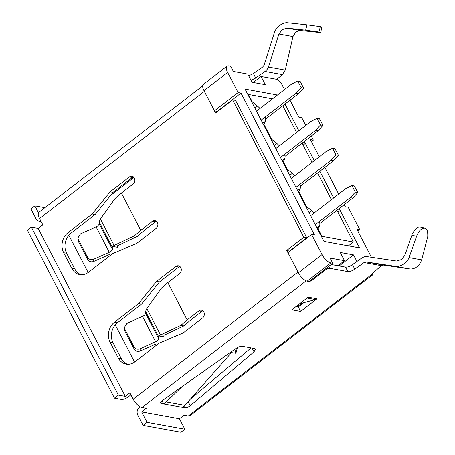 <?xml version="1.0" encoding="UTF-8"?>
<svg xmlns="http://www.w3.org/2000/svg" width="455" height="455" viewBox="0 0 455 455"><rect width="100%" height="100%" fill="white"/><g stroke="black" fill="none" stroke-linecap="round" stroke-linejoin="round"><path stroke-width="0.68" d="M279.342 145.822A11.33 4.578 52.3 0 0 276.85 143.462L271.663 139.253L263.923 124.329L265.379 121.331A11.33 4.578 52.3 0 0 265.202 117.026M294.817 175.681A11.33 4.578 52.3 0 0 292.326 173.315L287.139 169.112L283.272 161.644L284.722 158.647A11.33 4.578 52.3 0 0 284.551 154.342M314.16 213.003A11.33 4.578 52.3 0 0 311.669 210.637L306.482 206.433L298.747 191.504L300.198 188.506A11.33 4.578 52.3 0 0 300.027 184.201M336.945 210.295L353.381 242.003L321.958 236.287L318.09 228.825L319.541 225.828A11.33 4.578 52.3 0 0 319.37 221.522M259.998 108.506A11.33 4.578 52.3 0 0 257.502 106.14L252.315 101.937L248.447 94.469L272.511 98.849M282.782 105.799L296.614 132.49M302.126 143.12L312.09 162.35M317.601 172.98L331.439 199.671M252.315 101.937L251.871 102.278M248.003 94.816L248.447 94.469M263.923 124.329L263.479 124.67M271.663 139.253L271.22 139.6M283.272 161.644L282.822 161.991M287.139 169.112L286.695 169.453M298.747 191.504L298.298 191.845M306.482 206.433L306.039 206.775M318.09 228.825L317.647 229.166M321.958 236.287L321.514 236.628M348.416 245.831L353.381 242.003M161.235 403.557L160.552 403.158L162.27 400.656L235.878 348.536C238.386 346.892 240.553 346.153 242.373 346.318L254.663 348.553L255.556 349.087L254.026 351.834L190.236 405.741C188.285 407.231 186.47 407.93 184.798 407.839L182.336 407.373L184.878 405.371L166.223 401.975L163.681 403.983L161.235 403.557L160.621 402.374M420.551 227.216L424.725 228.182C425.92 228.336 426.864 229.462 427.563 231.567C427.91 235.286 427.831 237.499 427.319 238.21L421.66 259.868L409.051 257.575C408.397 259.526 406.656 261.671 403.835 264.008C400.497 265.965 397.869 266.767 395.941 266.402L366.042 261.926L383.19 265.049L381.444 265.686L373.418 272.488L371.53 275.531L372.429 276.066L370.171 275.65L188.313 415.989L184.042 415.216L179.446 418.759L184.861 429.213L147.056 422.337L143.12 425.374L137.7 414.926C136.528 412.025 137.069 409.517 139.321 407.407L140.077 406.821M421.66 259.868C420.591 262.751 419.14 264.946 417.298 266.454C415.341 268.171 413.015 269.024 410.319 269.019L395.941 266.402M420.261 227.153L420.17 227.136C419.01 226.789 417.485 227.432 415.603 229.07C413.117 232.26 411.877 234.302 411.883 235.189L404.774 255.505L401.515 259.526L396.578 261.028L366.679 256.552C365.479 256.324 363.829 256.825 361.748 258.048L352.449 264.617L354.769 269.098C352.176 270.918 349.878 271.754 347.882 271.601L329.909 268.331C328.567 268.228 327.037 268.786 325.319 270.003L310.879 281.144L309.861 280.962M136.796 243.334L156.111 228.427A4.305 3.595 -79.7 0 0 157.845 223.934A4.305 3.595 -79.7 0 0 155.041 220.647A4.305 3.595 -79.7 0 0 152.436 221.335L140.737 230.361L121.394 193.039L133.088 184.019A4.305 3.595 -79.7 0 0 134.828 179.526A4.305 3.595 -79.7 0 0 132.024 176.233A4.305 3.595 -79.7 0 0 129.413 176.927L110.099 191.828L92.183 214.015L68.005 232.676A14.503 12.109 -79.7 0 0 63.689 252.724L71.816 268.399A14.503 12.109 -79.7 0 0 79.727 274.558A14.503 12.109 -79.7 0 0 88.509 272.232L112.692 253.571L136.796 243.334M183.223 332.901L202.538 317.994A4.305 3.595 -79.7 0 0 204.272 313.506A4.305 3.595 -79.7 0 0 201.468 310.213A4.305 3.595 -79.7 0 0 198.863 310.907L187.17 319.928L167.821 282.612L179.515 273.586A4.305 3.595 -79.7 0 0 181.255 269.093A4.305 3.595 -79.7 0 0 178.451 265.805A4.305 3.595 -79.7 0 0 175.84 266.493L156.526 281.4L138.61 303.582L114.432 322.242A14.503 12.109 -79.7 0 0 110.116 342.291L118.243 357.966A14.503 12.109 -79.7 0 0 126.154 364.131A14.503 12.109 -79.7 0 0 134.936 361.805L159.119 343.144L183.223 332.901M286.752 250.392L297.974 272.039L133.184 399.206L129.897 392.858L125.301 396.407L38.248 228.467L42.844 224.918L39.557 218.576L204.346 91.409L215.568 113.056L232.636 99.884L303.826 237.22L286.752 250.392L289.841 251.194M156.446 221.301A4.305 3.595 -79.7 0 0 155.382 221.875L152.436 221.335M68.005 232.676L70.952 233.21A14.503 12.109 -79.7 0 0 66.635 253.259L74.762 268.933A14.503 12.109 -79.7 0 0 81.218 274.718M70.952 233.21L95.129 214.55L92.183 214.015M95.129 214.55L113.045 192.368L110.099 191.828M113.045 192.368L132.359 177.461L129.413 176.927M133.423 176.887A4.305 3.595 -79.7 0 0 132.359 177.461M121.394 193.039L115.126 198.437L100.401 218.992L99.127 221.881L99.275 224.019L112.425 249.397L111.111 251.206L109.285 252.292L93.628 259.242C91.028 260.123 89.015 259.486 87.599 257.331L78.311 239.415L77.89 237.914L80.472 233.864L96.13 226.914L97.962 225.828L99.275 224.019M140.737 230.361L134.47 235.753L114.091 245.404L100.401 218.992M134.47 235.753L137.438 236.293L143.911 230.725L155.382 221.875M202.873 310.867A4.305 3.595 -79.7 0 0 201.81 311.442L198.863 310.907M114.432 322.242L117.379 322.777A14.503 12.109 -79.7 0 0 113.062 342.825L121.189 358.5A14.503 12.109 -79.7 0 0 127.645 364.29M117.379 322.777L141.556 304.116L138.61 303.582M141.556 304.116L159.472 281.935L156.526 281.4M159.472 281.935L178.787 267.028L175.84 266.493M179.85 266.454A4.305 3.595 -79.7 0 0 178.787 267.028M167.821 282.612L161.553 288.004L146.829 308.558L145.554 311.447L145.702 313.586L144.389 315.4L126.9 323.431L124.317 327.486L124.738 328.982L134.026 346.898L134.179 349.082C135.596 351.237 137.609 351.874 140.208 350.993L155.889 344.031M187.17 319.928L180.897 325.325L160.518 334.971L146.829 308.558M180.897 325.325L183.865 325.865L190.338 320.292L201.81 311.442M298.611 273.165A9.066 3.663 -127.7 0 1 297.974 272.039M133.184 399.206A9.066 3.663 52.3 0 0 141.966 407.561L306.175 280.843M310.52 280.456L310.879 281.144M289.699 250.932L306.772 237.76L303.826 237.22M232.636 99.884L235.582 100.418L306.772 237.76M204.346 91.409A9.066 3.663 -127.7 0 1 203.823 90.306M214.453 110.827L204.005 90.67L227.642 72.436L238.09 92.587L214.453 110.827L217.473 111.583M202.68 85.927L38.925 212.292A9.066 3.663 52.3 0 0 39.557 218.576M125.301 396.407L118.431 395.156L114.489 398.199L27.436 230.258L31.378 227.216L38.248 228.467M118.431 395.156L31.378 227.216M114.489 398.199L121.36 399.445C123.385 399.592 125.682 398.756 128.247 396.942L130.938 394.866M179.446 418.759L141.641 411.883L146.237 408.34L141.966 407.561M99.127 221.881L112.283 247.258L112.522 246.388L114.091 245.404M112.522 246.388L117.344 247.236L117.532 245.723L137.438 236.293M145.554 311.447L158.71 336.825L158.949 335.955L160.518 334.971M158.949 335.955L163.772 336.802L163.959 335.289L183.865 325.865M317.016 298.787L300.601 311.453L291.763 309.849L308.177 297.183L317.016 298.787L315.434 299.583L303.826 302.7L298.281 306.977L300.601 311.453M366.042 261.926L364.068 262.529L354.769 269.098M319.347 30.923L320.263 26.652L321.742 27.033L320.786 32.481L319.143 32.078C321.969 32.623 321.185 32.675 316.788 32.237L299.845 30.485L295.813 32.089L292.963 36.599L278.926 34.051L268.45 67.039C268.058 68.386 266.92 69.86 265.02 71.446L255.721 78.015L253.401 73.539L248.714 75.854M253.401 73.539L262.7 66.97L264.071 65.207L274.547 32.214C275.167 30.053 276.993 27.704 280.03 25.162C283.112 23.324 285.547 22.523 287.332 22.75L307 24.86L305.635 30.212L286.917 28.136L299.845 30.485M41.109 221.568L39.301 221.676L36.332 219.367L30.917 208.919L34.859 205.876L38.476 212.855M141.641 411.883L147.056 422.337M93.628 259.242L93.781 261.426L109.462 254.464M112.283 247.258L112.425 249.397M158.71 336.825L158.858 338.964L157.544 340.778L140.055 348.809C137.456 349.69 135.442 349.053 134.026 346.898M191.282 398.415L251.069 347.899M162.043 400.827L163.681 403.983L182.336 407.373M296.017 306.568L298.281 306.977M371.223 275.844L189.98 415.705L188.313 415.989M143.12 425.374L180.925 432.25L184.861 429.213M331.189 264.509L345.561 267.119C347.563 267.273 349.861 266.437 352.449 264.617M372.543 273.25L371.997 275.229L372.429 276.066M255.721 78.015L251.035 80.33M34.859 205.876L44.88 207.702M268.45 67.039L285.251 70.098L282.401 74.609L276.794 79.358M96.13 226.914L109.285 252.292M93.781 261.426C91.154 262.296 89.146 261.659 87.752 259.509L78.465 241.599L78.021 239.808M142.563 316.481L155.712 341.859M134.179 349.082L124.892 331.166L124.448 329.375M231.47 352.625L184.878 405.371M182.176 386.562L166.223 401.975M169.584 398.489L168.441 396.288M300.852 302.837L302.313 303.104L303.826 302.7M383.19 265.049L410.319 269.019M302.313 303.104L297.894 306.232M235.872 353.296L230.384 352.426M420.403 227.181L424.725 228.182C421.438 228.182 418.719 230.873 416.581 236.259L409.051 257.575M278.926 34.051L282.35 29.643L286.917 28.136M292.963 36.599L285.251 70.098M236.987 347.825L237.254 348.064L236.572 348.075M320.263 26.652L307 24.86M319.057 32.066L305.635 30.212M256.501 111.202L291.49 84.203L297.724 81.018L300.175 81.468L303.61 88.099L298.588 93.605L265.646 119.022M298.588 93.605L296.131 93.156L261.142 120.16M303.61 88.099L301.159 87.65L296.131 93.156M301.159 87.65L297.724 81.018M134.572 362.072L115.257 324.807M88.145 272.505L68.83 235.241M121.781 359.53L112.556 341.733M75.354 269.963L66.129 252.167M344.19 204.71L345.231 206.718L348.177 207.252L359.786 229.644L356.839 229.11L371.428 257.263M227.642 72.436A9.066 3.663 -127.7 0 1 227.017 66.151A9.066 3.663 -127.7 0 1 228.683 65.861L230.645 66.22L233.358 71.446L247.787 74.068L252.047 82.281L265.299 84.693L261.045 76.48L276.509 79.295A5.437 2.195 -127.7 0 1 281.776 84.306L284.512 89.584M290.023 100.214L298.804 117.151L301.75 117.686L305.766 125.432M311.277 136.062L313.353 140.077L310.407 139.543L319.336 156.759M324.842 167.389L338.679 194.08M217.348 111.35L240.985 93.116L314.496 234.928L311.601 234.405L322.043 254.555L298.412 272.795A9.066 3.663 52.3 0 0 307.188 281.15L309.155 281.508L332.787 263.269L330.825 262.916A9.066 3.663 -127.7 0 1 322.043 254.555M338.6 209.027L340.181 210.534L359.524 247.85L323.983 241.389L245.052 89.123L277.476 95.015M298.838 130.778L285.006 104.087M303.775 141.846L305.362 143.353L314.314 160.632M333.663 197.953L319.825 171.262M240.985 93.116L238.09 92.587M339.151 265.953L353.512 254.874L340.26 252.462L344.515 260.669L330.08 258.048L332.787 263.269M353.512 254.874L356.925 261.454M357.875 231.117L359.786 229.644M311.447 141.545L313.353 140.077M298.412 272.795L287.964 252.644L311.601 234.405M227.017 66.151L203.379 84.391A9.066 3.663 52.3 0 0 204.005 90.67M298.935 306.471L296.671 306.061M337.951 265.737L344.515 260.669M337.957 212.246L340.181 210.534M303.138 145.071L305.362 143.353M261.045 76.48L253.247 82.497M299.913 304.668L300.3 305.419M275.844 148.523L310.833 121.519L317.067 118.34L319.524 118.789L322.959 125.415L317.931 130.926L284.995 156.344M317.931 130.926L315.48 130.477L280.485 157.481M322.959 125.415L320.502 124.971L315.48 130.477M320.502 124.971L317.067 118.34M291.319 178.377L326.309 151.379L332.542 148.199L334.999 148.643L338.435 155.274L333.407 160.78L300.471 186.197M333.407 160.78L330.956 160.336L295.96 187.335M338.435 155.274L335.978 154.825L330.956 160.336M335.978 154.825L332.542 148.199M310.663 215.698L345.658 188.7L351.886 185.515L354.343 185.964L357.778 192.596L352.756 198.101L319.814 223.519M352.756 198.101L350.299 197.652L315.309 224.656M357.778 192.596L355.327 192.146L350.299 197.652M355.327 192.146L351.886 185.515M265.379 121.331L262.785 123.328M284.722 158.647L282.128 160.649M300.198 188.506L297.604 190.508M319.541 225.828L316.953 227.824M254.914 108.142L257.502 106.14M274.257 145.463L276.85 143.462M289.733 175.317L292.326 173.315M309.076 212.639L311.669 210.637M71.816 268.399L74.762 268.933M63.689 252.724L66.635 253.259M118.243 357.966L121.189 358.5M110.116 342.291L113.062 342.825M381.444 265.686L364.068 262.529M324.961 269.309L325.319 270.003M140.055 348.809L140.208 350.993M145.702 313.586L158.858 338.964M183.911 406.122L184.798 407.839M188.239 401.89L190.236 405.741M252.081 348.081L254.026 351.834M307.04 298.059L315.434 299.583M329.909 268.331L328.857 266.3M345.561 267.119L347.882 271.601M371.997 275.229L371.61 274.49M282.401 74.609L265.02 71.446M78.465 241.599L78.311 239.415M87.599 257.331L87.752 259.509M124.892 331.166L124.738 328.982M301.255 303.633L300.09 303.422M411.883 235.189L416.581 236.259M236.276 348.263L234.956 353.256M421.176 227.363L420.17 227.136M110.497 195.525L133.952 177.422M307.188 281.15L330.825 262.916M77.885 237.914L78.038 240.098M124.312 327.486L124.465 329.665M39.301 221.676L41.359 222.051M235.878 353.296L237.26 348.064"/></g></svg>
